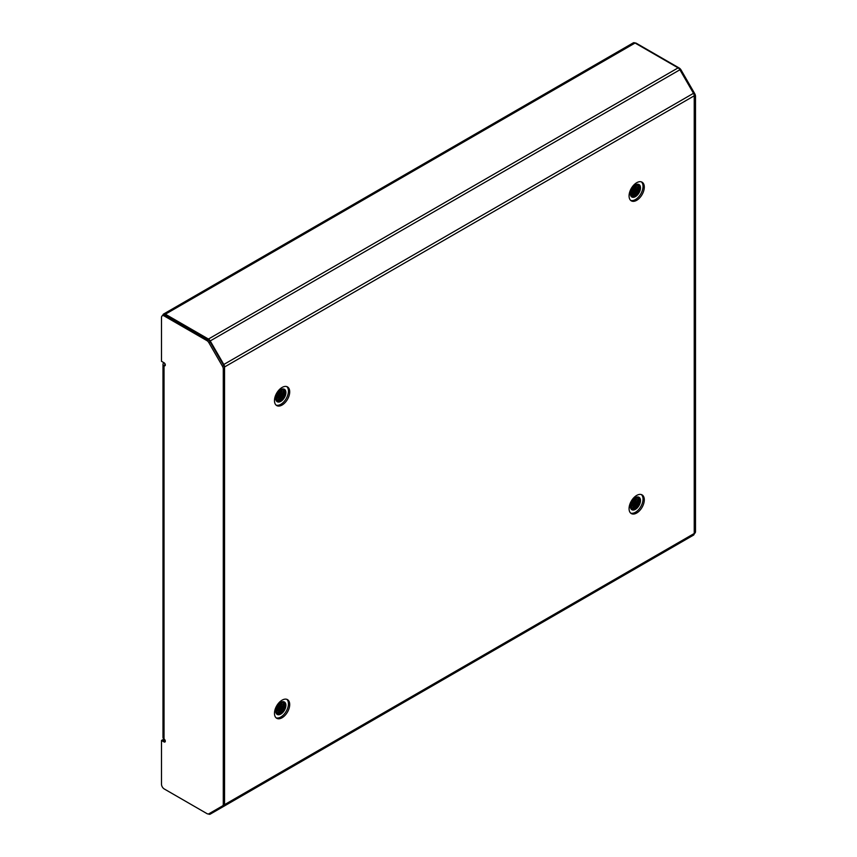 <?xml version="1.0" encoding="UTF-8"?>
<svg xmlns="http://www.w3.org/2000/svg" width="857" height="857" viewBox="0 0 857 857"><rect width="100%" height="100%" fill="white"/><g stroke="black" fill="none" stroke-linecap="round" stroke-linejoin="round"><path stroke-width="1.29" d="M630.698 513.118A10.777 6.224 120 0 0 635.412 512.282A10.777 6.224 120 0 0 642.268 503.38A10.777 6.224 120 0 0 641.4 494.596M636.687 513.022A10.777 6.224 120 0 0 643.725 503.53A10.777 6.224 120 0 0 642.075 494.896A10.777 6.224 120 0 0 636.687 495.432A10.777 6.224 120 0 0 629.649 504.923A10.777 6.224 120 0 0 631.298 513.557A10.777 6.224 120 0 0 636.687 513.022M276.115 717.845A10.777 6.224 120 0 0 280.828 717.009A10.777 6.224 120 0 0 287.673 708.096A10.777 6.224 120 0 0 286.806 699.323M282.092 717.748A10.777 6.224 120 0 0 289.13 708.246A10.777 6.224 120 0 0 287.481 699.623A10.777 6.224 120 0 0 282.092 700.158A10.777 6.224 120 0 0 275.054 709.65A10.777 6.224 120 0 0 276.704 718.273A10.777 6.224 120 0 0 282.092 717.748M276.115 405.136A10.777 6.224 120 0 0 280.828 404.3A10.777 6.224 120 0 0 287.673 395.388A10.777 6.224 120 0 0 286.806 386.614M282.092 405.04A10.777 6.224 120 0 0 289.13 395.548A10.777 6.224 120 0 0 287.481 386.914A10.777 6.224 120 0 0 282.092 387.45A10.777 6.224 120 0 0 275.054 396.941A10.777 6.224 120 0 0 276.704 405.565A10.777 6.224 120 0 0 282.092 405.04M630.698 200.409A10.777 6.224 120 0 0 635.412 199.585A10.777 6.224 120 0 0 642.268 190.672A10.777 6.224 120 0 0 641.4 181.888M636.687 200.313A10.777 6.224 120 0 0 643.725 190.822A10.777 6.224 120 0 0 642.075 182.187A10.777 6.224 120 0 0 636.687 182.723A10.777 6.224 120 0 0 629.649 192.214A10.777 6.224 120 0 0 631.298 200.849A10.777 6.224 120 0 0 636.687 200.313M633.805 509.679L633.805 508.79L631.77 509.636M633.805 508.458L633.805 507.301M633.805 506.883L633.805 505.459M633.805 502.491L633.805 500.038M223.313 805.451L223.806 806.308L693.495 535.132A3.589 2.078 60 0 0 694.234 533.493L694.234 95.802L224.545 366.978L224.545 804.659A3.589 2.078 60 0 1 223.806 806.308L679.901 542.974A3.589 2.078 60 0 1 679.89 542.984M694.234 95.802A3.589 2.078 -120 0 0 693.495 93.306L679.901 69.771A3.589 2.078 -120 0 0 678.112 67.874L635.069 43.032A3.589 2.078 -120 0 0 633.28 42.85L163.591 314.026A3.589 2.078 -120 0 0 162.851 315.451M224.545 366.978A3.589 2.078 -120 0 0 223.806 364.471L210.211 340.947A3.589 2.078 -120 0 0 208.422 339.051L165.38 314.198A3.589 2.078 -120 0 0 163.591 314.026M209.719 813.293L210.211 814.15A3.589 2.078 60 0 1 208.422 813.968L208.39 813.957M163.494 740.148A3.589 2.078 60 0 1 163.591 740.084A3.589 2.078 60 0 1 165.005 740.084M634.973 42.979A3.835 2.207 60 0 1 636.43 43.321L636.012 43.568M694.706 533.29L694.234 533.568L694.706 533.29A3.835 2.207 -120 0 0 695.498 531.544L695.498 96.284A3.835 2.207 60 0 0 694.706 93.617L681.09 70.017A3.835 2.207 -120 0 0 679.173 68.003L636.43 43.321M695.498 531.544L694.234 532.272L694.234 97.023L695.498 96.284M164.041 362.768A3.589 2.078 0 0 0 162.98 364.236A3.589 2.078 0 0 0 164.041 365.703A1.8 1.039 -120 0 0 164.93 365.789A1.8 1.039 -120 0 0 165.208 364.354A1.8 1.039 -120 0 0 164.041 362.768L161.502 361.3L161.502 317.529A3.835 2.207 -120 0 1 162.294 315.772L163.558 315.044A3.835 2.207 60 0 1 165.476 315.226L208.208 339.908A3.835 2.207 60 0 1 210.126 341.922L223.752 365.521A3.835 2.207 -120 0 1 224.545 368.189L224.545 803.448A3.835 2.207 60 0 1 223.752 805.194L208.862 813.796A3.835 2.207 60 0 1 206.944 813.604L164.201 788.933A3.835 2.207 -120 0 1 161.502 784.241L161.502 740.459L162.766 739.73L165.305 741.198L164.041 741.926L161.502 740.459M164.962 363.775A1.8 1.039 0 0 0 164.78 364.236A1.8 1.039 0 0 0 165.305 364.975L164.041 365.703L164.041 739.002A1.8 1.039 60 0 1 165.208 740.577A1.8 1.039 60 0 1 164.93 742.023A1.8 1.039 60 0 1 164.041 741.926M222.477 805.934A3.835 2.207 -120 0 0 223.281 804.177L224.545 803.448M165.476 315.226L164.201 315.965L206.944 340.636A3.835 2.207 -120 0 1 208.862 342.661L222.477 366.26A3.835 2.207 60 0 1 223.281 368.928L223.281 804.177M164.201 315.965A3.835 2.207 -120 0 0 162.294 315.772M210.126 813.068L208.862 813.796M164.041 739.002A3.589 2.078 180 0 1 162.98 737.534L162.98 364.236M631.202 196.489L634.148 195.91C637.34 193.843 639.14 190.972 639.547 187.308L640.49 187.854A7.177 4.146 -60 0 1 635.412 196.649A7.177 4.146 -60 0 1 631.823 197.003A7.177 4.146 -60 0 1 630.731 191.25A7.177 4.146 -60 0 1 635.412 184.919A7.177 4.146 -60 0 1 639.011 184.566A7.177 4.146 -60 0 1 640.49 187.854C640.083 191.529 638.294 194.4 635.101 196.467L632.798 196.435M638.39 184.319L639.226 187.115L637.576 192.032L633.826 195.728L631.084 196.339M637.565 184.234L637.951 186.387L636.312 191.304L632.562 195L630.677 195.621M637.79 184.234L638.272 186.569L636.622 191.486L632.873 195.182L630.763 195.814M636.59 184.405L635.037 190.565L630.409 194.657M636.858 184.33L635.358 190.747L630.463 194.925M635.412 184.919L633.773 189.836L630.345 193.35M635.733 184.748L634.084 190.018L630.334 193.714M633.826 186.13L630.698 191.357M634.298 185.712L632.82 189.29L630.538 191.968M640.361 188.99L636.622 195.407M639.097 188.261L635.348 194.668M637.822 187.533L634.084 193.939M631.534 195.707L630.838 195.974M636.558 186.794L632.809 193.211M635.283 186.065L631.545 192.471M633.773 186.183L630.709 191.304M633.784 196.092L631.77 196.928M631.202 509.197L634.148 508.619C637.34 506.551 639.14 503.68 639.547 500.006L640.49 500.563A7.177 4.146 -60 0 1 635.412 509.358A7.177 4.146 -60 0 1 631.823 509.711A7.177 4.146 -60 0 1 630.731 503.959A7.177 4.146 -60 0 1 635.412 497.628A7.177 4.146 -60 0 1 639.011 497.274A7.177 4.146 -60 0 1 640.49 500.563C640.083 504.237 638.294 507.108 635.101 509.176L632.798 509.144M638.39 497.028L639.226 499.824L637.576 504.741L633.826 508.437L631.084 509.047M637.565 496.942L637.951 499.095L636.312 504.012L632.562 507.708L630.677 508.33M637.79 496.942L638.272 499.277L636.622 504.195L632.873 507.89L630.763 508.522M636.59 497.114L635.037 503.273L630.409 507.365M636.858 497.039L635.358 503.455L630.463 507.633M635.412 497.628L633.773 502.545L630.345 506.058M635.733 497.456L634.084 502.727L630.334 506.423M633.826 498.838L630.698 504.066M634.298 498.42L632.82 501.988L630.538 504.677M640.361 501.699L636.622 508.115M639.097 500.97L635.348 507.376M637.822 500.231L634.084 506.648M631.534 508.415L630.838 508.683M636.558 499.502L632.809 505.909M635.283 498.774L631.545 505.18M633.773 498.892L630.709 504.012M276.607 713.913L279.553 713.345C282.746 711.278 284.545 708.407 284.952 704.733L285.906 705.279A7.177 4.146 -60 0 1 280.828 714.074A7.177 4.146 -60 0 1 277.229 714.438A7.177 4.146 -60 0 1 276.136 708.685A7.177 4.146 -60 0 1 280.828 702.354A7.177 4.146 -60 0 1 284.417 702.001A7.177 4.146 -60 0 1 285.906 705.279C285.499 708.953 283.699 711.824 280.507 713.892L277.004 714.288M283.796 701.744L284.631 704.55L282.981 709.467L279.232 713.163L276.49 713.763M282.971 701.658L283.367 703.822L281.717 708.728L277.968 712.435L276.083 713.045M283.196 701.658L283.678 704.004L282.028 708.91L278.289 712.617L276.168 713.249M281.996 701.829L280.443 708L275.815 712.081M282.264 701.765L280.764 708.182L275.868 712.349M280.828 702.354L279.178 707.261L275.75 710.774M281.139 702.183L279.489 707.453L275.75 711.149M279.232 703.565L276.104 708.793M279.703 703.147L278.225 706.714L275.943 709.403M285.767 706.425L282.028 712.831M284.503 705.697L280.753 712.103M278.204 713.87L276.993 714.277M283.228 704.957L279.489 711.374M276.94 713.142L276.243 713.399M281.964 704.229L278.214 710.635M280.689 703.49L276.95 709.907M279.178 703.618L276.115 708.739M279.189 713.527L277.186 714.352M276.607 401.205L279.553 400.637C282.746 398.569 284.545 395.698 284.952 392.024L285.906 392.581A7.177 4.146 -60 0 1 280.828 401.376A7.177 4.146 -60 0 1 277.229 401.729A7.177 4.146 -60 0 1 276.136 395.977A7.177 4.146 -60 0 1 280.828 389.646A7.177 4.146 -60 0 1 284.417 389.292A7.177 4.146 -60 0 1 285.906 392.581C285.499 396.245 283.699 399.116 280.507 401.183L277.004 401.579M283.796 389.035L284.631 391.842L282.981 396.759L279.232 400.455L276.49 401.065M282.971 388.949L283.367 391.113L281.717 396.02L277.968 399.726L276.083 400.337M283.196 388.949L283.678 391.295L282.028 396.202L278.289 399.908L276.168 400.54M281.996 389.121L280.443 395.291L275.815 399.373M282.264 389.057L280.764 395.473L275.868 399.641M280.828 389.646L279.178 394.552L275.75 398.066M281.139 389.474L279.489 394.745L275.75 398.441M279.232 390.856L276.104 396.084M279.703 390.438L278.225 394.006L275.943 396.695M285.767 393.717L282.028 400.123M284.503 392.988L280.753 399.394M278.204 401.162L276.993 401.569M283.228 392.249L279.489 398.666M276.94 400.433L276.243 400.69M281.964 391.52L278.214 397.927M280.689 390.781L276.95 397.198M279.178 390.91L276.115 396.03M279.189 400.819L277.186 401.654M209.676 341.247L679.901 69.771M223.313 364.761L693.495 93.306M694.234 533.493L224.545 804.659M635.069 43.032L165.38 314.198M678.112 67.874L208.422 339.051M632.455 189.836L632.455 191.507M632.455 192.097L632.455 193.5M632.455 193.918L632.455 195.053M632.455 195.385L632.455 196.264M632.455 196.51L632.455 197.089M634.994 194.968L634.994 193.564M634.994 193.05L634.994 191.304M694.706 93.617L693.881 94.099M681.09 70.017L680.308 70.467M206.944 340.636L208.208 339.908M223.281 368.928L224.545 368.189M208.862 342.661L210.126 341.922M222.477 366.26L223.752 365.521M164.619 739.495L163.591 740.084M679.901 542.974L210.211 814.15"/></g></svg>

